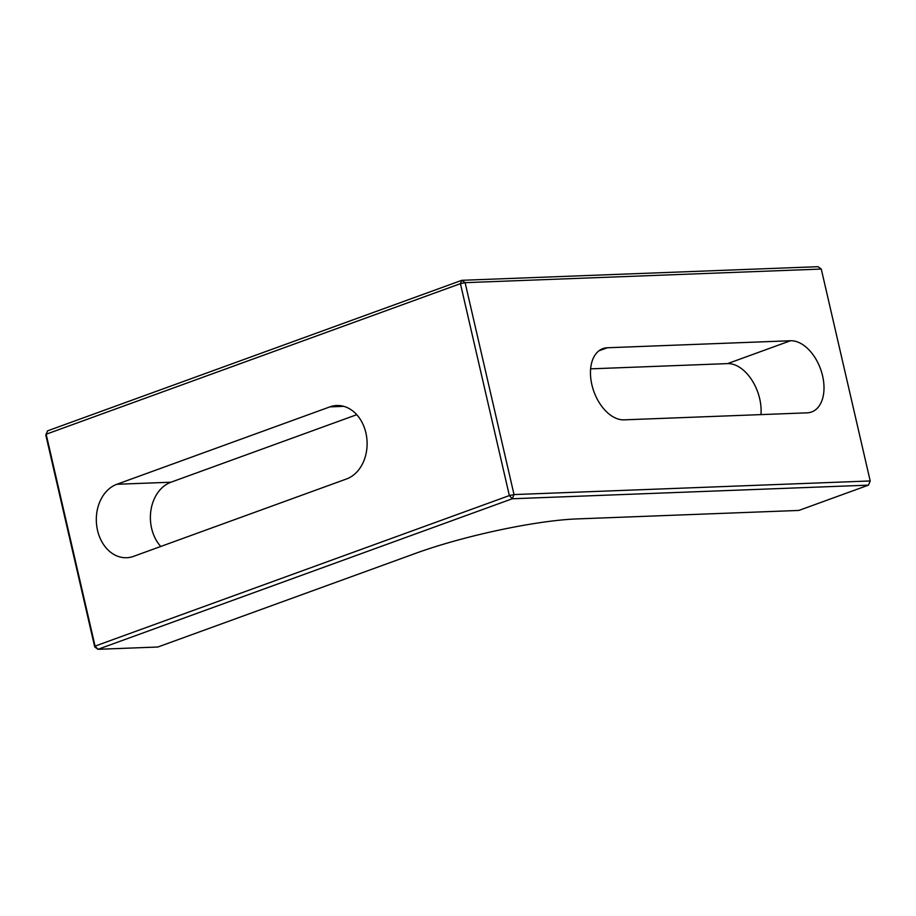 <?xml version="1.0" encoding="UTF-8"?>
<svg xmlns="http://www.w3.org/2000/svg" width="916" height="916" viewBox="0 0 916 916"><rect width="100%" height="100%" fill="white"/><g stroke="black" fill="none" stroke-linecap="round" stroke-linejoin="round"><path stroke-width="1.37" d="M760.944 414.605A37.43 23.118 70 0 0 759.696 398.746A37.43 23.118 70 0 0 727.59 363.606L590.637 368.85M822.591 375.892A37.43 23.118 -110 0 1 811.587 411.982A37.43 23.118 -110 0 1 807.122 412.841L623.991 419.849A37.43 23.118 -110 0 1 592.801 388.224A37.43 23.118 -110 0 1 602.888 348.618A37.43 23.118 -110 0 1 607.354 347.759L790.485 340.752A37.43 23.118 -110 0 1 822.591 375.892M346.534 478.965A37.43 28.888 -92.2 0 0 365.885 432.856A37.43 28.888 -92.2 0 0 336.79 405.513A37.43 28.888 -92.2 0 0 329.897 406.876L116.882 484.278A37.43 28.888 -92.2 0 0 96.73 525.944A37.43 28.888 -92.2 0 0 126.637 557.73A37.43 28.888 -92.2 0 0 133.53 556.367L346.534 478.965M160.747 546.474A37.43 28.888 87.8 0 1 150.968 510.017A37.43 28.888 87.8 0 1 170.96 482.217L356.748 414.696M94.726 646.948L95.069 646.112L97.989 649.307L157.838 647.017L416.127 553.161A116.836 17.851 -13 0 1 576.771 518.925L798.832 510.441L868.437 485.148L512.273 498.762L97.989 649.307L94.726 646.948L45.8 435.043L47.563 430.852L461.836 280.307L460.427 283.662L46.155 434.218L95.069 646.112L509.353 495.567L460.427 283.662L465.11 282.666L514.025 494.571L870.2 480.957L821.274 269.052L465.11 282.666L461.836 280.307L818.011 266.693L821.274 269.052M868.437 485.148L870.2 480.957M512.273 498.762L514.025 494.571L509.353 495.567L512.273 498.762M47.563 430.852L45.8 435.043M116.882 484.278L170.96 482.217M329.897 406.876L343.763 406.338M790.485 340.752L727.59 363.606M607.354 347.759L598.904 350.817"/></g></svg>
